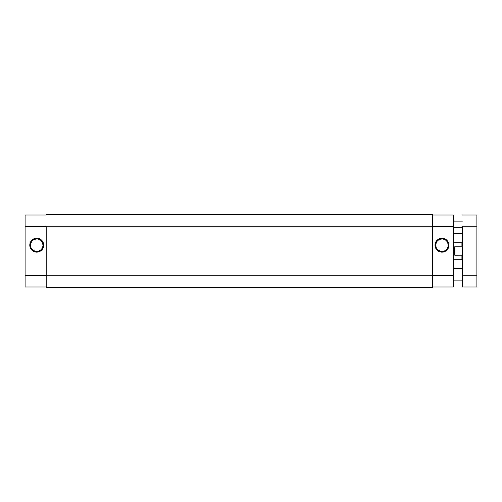 <?xml version="1.0" encoding="UTF-8"?>
<svg xmlns="http://www.w3.org/2000/svg" width="502" height="502" viewBox="0 0 502 502"><rect width="100%" height="100%" fill="white"/><g stroke="black" fill="none" stroke-linecap="round" stroke-linejoin="round"><path stroke-width="0.75" d="M36.74 238.946L36.74 238.218A6.959 6.959 0 0 1 43.699 245.177A6.959 6.959 0 0 1 36.74 252.142L32.875 250.969L30.308 247.844L29.913 243.821L31.821 240.257L35.385 238.356L39.407 238.751L42.526 241.311L43.699 245.177L43.172 247.844L41.66 250.103L38.096 252.004L36.74 252.142L36.74 251.414A6.231 6.231 0 0 0 42.971 245.177A6.231 6.231 0 0 0 36.74 238.946A6.231 6.231 0 0 0 30.509 245.177A6.231 6.231 0 0 0 36.74 251.414L36.74 252.142A6.959 6.959 0 0 1 29.781 245.177A6.959 6.959 0 0 1 36.74 238.218L36.74 238.946A6.231 6.231 0 0 1 42.971 245.177A6.231 6.231 0 0 1 36.74 251.414A6.231 6.231 0 0 1 30.509 245.177A6.231 6.231 0 0 1 36.74 238.946L34.356 239.423M46.197 214.988L25.1 214.988L25.1 287.012L46.197 287.012L25.1 287.012L25.1 275.372L46.197 275.372L25.1 275.372L25.1 226.628L46.197 226.628L25.1 226.628L25.1 214.988L46.197 214.988M36.74 251.414L39.125 250.937M40.204 250.36L41.145 249.588M41.923 248.641L42.852 246.394M42.971 245.177L42.501 242.792M41.923 241.719L41.145 240.772M40.204 240L37.957 239.065M33.276 240L32.335 240.772M31.557 241.719L30.628 243.966M30.509 245.177L30.986 247.568M31.557 248.641L32.335 249.588M33.276 250.36L35.523 251.295M46.197 226.264L432.523 226.264L432.523 275.736L46.197 275.736L46.197 226.264L432.523 226.264L432.523 214.624L46.197 214.624L432.523 214.624L432.523 275.736L46.197 275.736L46.197 287.376L432.523 287.376L432.523 275.736L432.523 287.376L46.197 287.376L46.197 226.264M441.98 251.414L441.98 252.142A6.959 6.959 0 0 1 435.021 245.177A6.959 6.959 0 0 1 441.98 238.218L444.64 238.751L446.899 240.257L448.405 242.516L448.939 245.177L447.765 249.048L444.64 251.609L440.618 252.004L437.06 250.103L435.152 246.538L435.548 242.516L438.114 239.391L440.618 238.356L441.98 238.218L441.98 238.946A6.231 6.231 0 0 0 435.749 245.177A6.231 6.231 0 0 0 441.98 251.414A6.231 6.231 0 0 0 448.211 245.177A6.231 6.231 0 0 0 441.98 238.946L441.98 238.218A6.959 6.959 0 0 1 448.939 245.177A6.959 6.959 0 0 1 441.98 252.142L441.98 251.414A6.231 6.231 0 0 1 435.749 245.177A6.231 6.231 0 0 1 441.98 238.946A6.231 6.231 0 0 1 448.211 245.177A6.231 6.231 0 0 1 441.98 251.414L444.364 250.937M432.523 214.988L453.62 214.988L432.523 214.988M453.62 287.012L453.62 214.988L453.62 226.628L432.523 226.628L453.62 226.628L453.62 275.372L432.523 275.372L453.62 275.372L453.62 287.012L432.523 287.012L453.62 287.012M441.98 238.946L439.595 239.423M438.516 240L437.575 240.772M436.796 241.719L435.868 243.966M435.749 245.177L436.219 247.568M436.796 248.641L437.575 249.588M438.516 250.36L440.762 251.295M445.443 250.36L446.385 249.588M447.163 248.641L448.091 246.394M448.211 245.177L447.734 242.792M447.163 241.719L446.385 240.772M445.443 240L443.197 239.065M461.915 246.175L461.915 242.271L461.915 246.175L462.348 247.015L461.915 246.175L454.931 246.175L461.915 246.175M454.492 248.477L454.931 246.175L454.931 255.825L454.348 251L454.931 246.175L454.931 255.825L454.348 251L453.62 251L454.348 251L454.492 248.477M461.915 255.825L454.925 255.807L461.915 255.825L461.915 259.729L461.915 255.825L462.348 254.985L461.915 255.825M453.62 227.72L462.348 227.72L453.62 227.72M462.348 226.264L476.9 226.264L476.9 275.736L462.348 275.736L462.348 226.264L476.9 226.264L476.9 214.988L462.348 214.988L476.9 214.988L476.9 275.736L462.348 275.736L462.348 287.012L476.9 287.012L476.9 275.736L476.9 287.012L462.348 287.012L462.348 226.264M462.348 242.704L461.915 242.271L453.62 242.271M462.348 259.296L461.915 259.729L453.62 259.729M453.62 268.463L462.348 268.463M453.62 221.897L462.348 221.897M453.62 233.537L462.348 233.537M453.62 280.103L462.348 280.103"/></g></svg>
